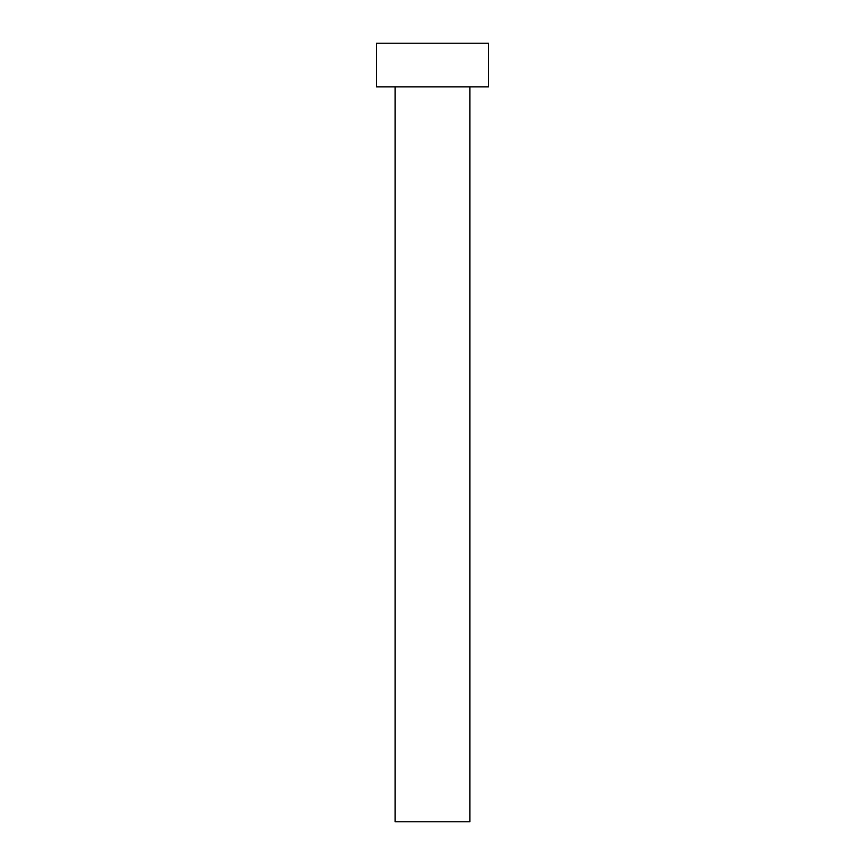 <?xml version="1.0" encoding="UTF-8"?>
<svg xmlns="http://www.w3.org/2000/svg" width="865" height="865" viewBox="0 0 865 865"><rect width="100%" height="100%" fill="white"/><g stroke="black" fill="none" stroke-linecap="round" stroke-linejoin="round"><path stroke-width="1.3" d="M395.132 86.846L395.132 821.75L469.868 821.75L469.868 86.846L469.868 821.75L395.132 821.75L395.132 86.846M376.448 43.25L376.448 86.846L488.552 86.846L488.552 43.25L376.448 43.25L376.448 86.846L488.552 86.846L488.552 43.25L376.448 43.25"/></g></svg>
